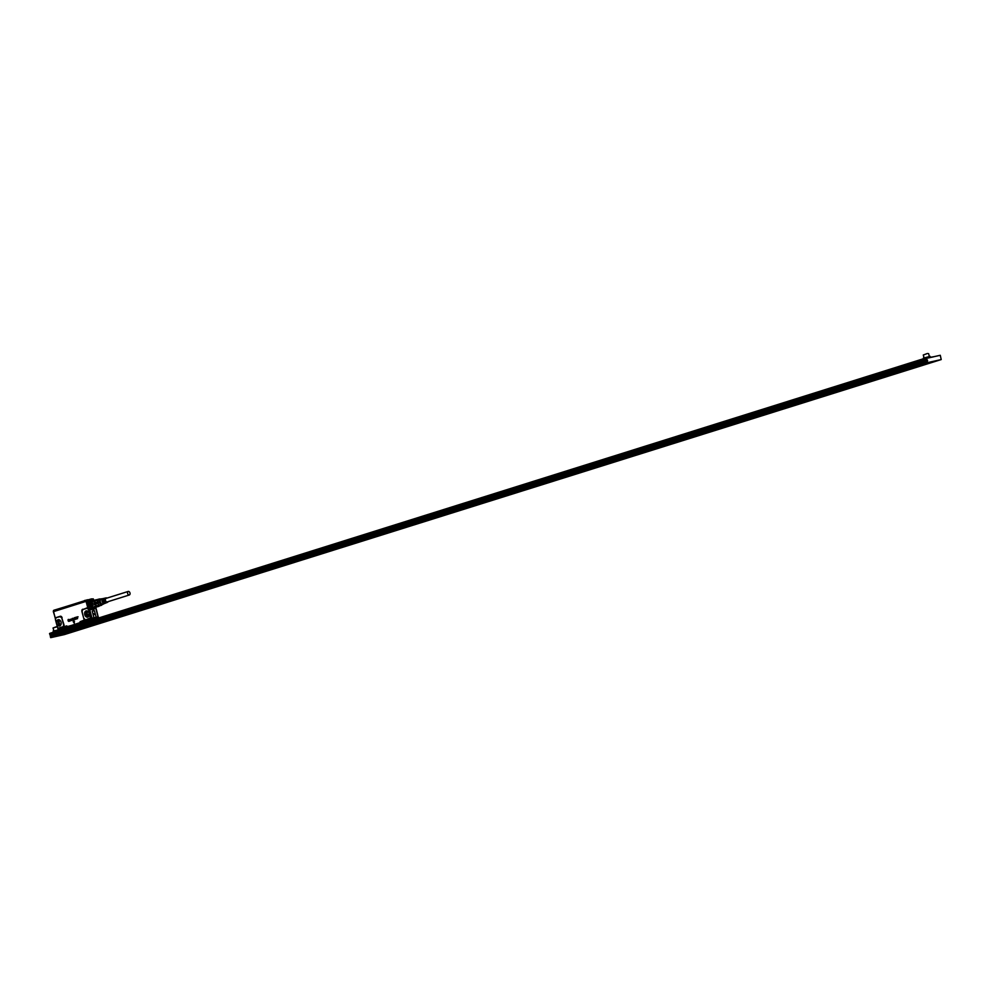 <?xml version="1.0" encoding="UTF-8"?>
<svg xmlns="http://www.w3.org/2000/svg" width="991" height="991" viewBox="0 0 991 991"><rect width="100%" height="100%" fill="white"/><g stroke="black" fill="none" stroke-linecap="round" stroke-linejoin="round"><path stroke-width="1.49" d="M128.235 591.429L106.087 598.378A1.871 1.325 72.6 0 0 107.201 601.933L129.35 594.984A1.871 1.325 72.6 0 0 128.235 591.429A1.871 1.325 72.6 0 0 129.35 594.984M108.155 601.636A2.329 1.648 -107.4 0 1 107.437 602.342A2.329 1.648 -107.4 0 1 105.653 601.71A2.329 1.648 -107.4 0 1 104.947 599.394A2.329 1.648 -107.4 0 1 106.049 597.907A2.329 1.648 -107.4 0 1 107.04 598.081M104.773 601.487A1.871 1.325 -107.4 0 1 104.352 600.137M102.903 598.861L103.225 598.601A2.539 1.796 72.6 0 0 102.395 600.075A2.539 1.796 72.6 0 0 104.513 603.383L104.08 603.284M103.844 598.663L104.166 598.391A2.453 1.747 72.6 0 0 103.374 599.815A2.453 1.747 72.6 0 0 105.405 603.011L104.984 602.912M104.786 598.465L105.12 598.18A2.378 1.685 72.6 0 0 104.352 599.555A2.378 1.685 72.6 0 0 106.31 602.652L105.888 602.54M104.154 603.531A2.577 1.821 -107.4 0 1 101.999 600.187A2.577 1.821 -107.4 0 1 102.853 598.688M105.95 602.801A2.416 1.709 -107.4 0 1 103.956 599.654A2.416 1.709 -107.4 0 1 104.736 598.267M105.046 603.16A2.49 1.771 -107.4 0 1 102.977 599.927A2.49 1.771 -107.4 0 1 103.795 598.477M103.621 603.767A2.713 1.92 -107.4 0 1 103.138 604.101A2.713 1.92 -107.4 0 1 101.057 603.358A2.713 1.92 -107.4 0 1 100.227 600.657A2.713 1.92 -107.4 0 1 101.516 598.923L106.049 597.907M103.361 604.039L103.411 603.99A2.911 2.056 -107.4 0 1 103.361 604.039A2.911 2.056 -107.4 0 1 100.884 603.891A2.911 2.056 -107.4 0 1 99.719 600.707A2.911 2.056 -107.4 0 1 101.726 598.849A2.911 2.056 -107.4 0 1 101.8 598.861L101.726 598.849M101.193 604.708L97.973 601.339A2.775 1.97 -107.4 0 1 99.174 599.592A2.775 1.97 -107.4 0 1 99.558 599.53M101.999 604.473A3.233 2.292 -107.4 0 1 99.67 605.216A3.233 2.292 -107.4 0 1 97.638 601.178A3.233 2.292 -107.4 0 1 100.351 599.258A3.233 2.292 -107.4 0 1 100.364 599.27M94.777 600.856L95.099 601.066A3.456 2.453 -107.4 0 1 95.148 600.942L97.651 600.162A3.456 2.453 -107.4 0 1 98.344 599.258L95.842 600.038A3.456 2.453 -107.4 0 1 95.941 599.964L92.225 600.893A3.729 2.639 -107.4 0 0 91.457 601.896L94.777 600.856A3.729 2.639 -107.4 0 1 95.545 599.852M97.651 600.162L97.391 602.082L94.888 602.862L95.148 600.942A3.456 2.453 -107.4 0 1 95.842 600.038M98.344 599.258L99.794 598.923A3.456 2.453 -107.4 0 1 100.289 599.084A3.456 2.453 -107.4 0 1 100.463 599.171M98.976 605.092L96.474 605.873A3.456 2.453 -107.4 0 1 96.362 605.786L96.201 606.145A3.729 2.639 -107.4 0 0 97.378 606.715L97.663 606.405A3.456 2.453 -107.4 0 1 97.539 606.393L100.041 605.6A3.456 2.453 -107.4 0 1 99.558 605.451A3.456 2.453 -107.4 0 1 98.976 605.092L97.775 603.494A3.456 2.453 -107.4 0 1 97.391 602.082M97.775 603.494L95.272 604.287A3.456 2.453 -107.4 0 1 94.888 602.862A3.456 2.453 -107.4 0 1 94.876 602.701L91.184 603.928A3.729 2.639 -107.4 0 0 91.606 605.501L94.925 604.46A3.729 2.639 -107.4 0 1 94.504 602.887M102.135 604.498A3.456 2.453 -107.4 0 1 101.503 605.278L97.539 606.393A3.456 2.453 -107.4 0 1 96.474 605.873L95.272 604.287A3.456 2.453 -107.4 0 0 95.334 604.436L94.925 604.46M100.041 605.6L101.503 605.278M97.18 599.691L95.768 599.914M96.201 606.145L92.881 607.186A3.729 2.639 -107.4 0 0 94.058 607.756L97.378 606.715M99.348 605.947A3.729 2.639 -107.4 0 1 98.927 606.368L95.21 607.285M96.994 599.679A3.456 2.453 72.6 0 0 96.387 599.753A3.456 2.453 72.6 0 0 95.941 599.964M91.184 603.928L94.876 602.701A3.456 2.453 72.6 0 1 94.888 601.921A3.456 2.453 72.6 0 1 95.099 601.066L91.457 601.896M92.881 607.186L96.362 605.786A3.456 2.453 72.6 0 1 95.334 604.436L91.606 605.501M97.663 606.405A3.456 2.453 72.6 0 0 98.456 606.343A3.456 2.453 72.6 0 0 98.902 606.133M94.777 607.433C92.374 608.003 91.036 606.591 90.763 603.222L91.866 601.227M95.322 607.359A3.778 2.688 -107.4 0 1 92.076 607.297A3.778 2.688 -107.4 0 1 90.515 603.11A3.778 2.688 -107.4 0 1 92.956 600.657M95.384 607.347A3.84 2.725 -107.4 0 1 94.405 608.016A3.84 2.725 -107.4 0 1 91.531 606.839A3.84 2.725 -107.4 0 1 90.441 603.11A3.84 2.725 -107.4 0 1 92.101 600.695A3.84 2.725 -107.4 0 1 93.03 600.633M94.405 608.016L92.485 607.78M90.664 601.983A3.84 2.725 -107.4 0 1 92.014 600.719A3.84 2.725 -107.4 0 1 92.052 600.707L92.101 600.695M53.935 610.245L54.79 609.948M85.461 600.348L87.629 599.753M91.568 598.861L88.162 599.84M60.984 624.59A2.193 1.548 77.4 0 1 59.212 622.893A2.193 1.548 77.4 0 1 59.485 620.787A2.193 1.548 77.4 0 1 60.03 620.341M87.27 600.806L53.65 611.298L54.852 610.072L53.514 610.468M87.604 599.753L85.028 600.583M89.946 615.262L87.258 614.086A2.193 1.548 77.4 0 1 87.53 611.992L88.088 611.546M53.464 610.716L54.22 610.431M84.508 600.509L88.149 599.803M53.712 610.592L54.716 610.27M84.285 600.806L54.939 610.06M84.854 600.819L54.889 609.948M84.297 600.843L54.79 610.047M84.656 601.066L86.044 600.447L84.743 600.856M54.641 610.481L88.348 599.877M91.506 599.035L93.129 598.861M58.308 628.728L67.363 626.51L66.756 625.878L67.351 626.671L58.803 628.368A2.007 1.412 77.4 0 1 57.961 628.071L58.283 628.913L67.239 626.721L58.333 628.901M58.035 629.012L67.227 626.746M93.29 598.96L86.044 600.447M82.117 621.258L98.047 617.034M94.925 617.851L87.295 619.648M91.085 619.053L90.156 619.338M66.075 626.287L61.219 627.811L67.289 626.349M67.314 626.399L61.219 627.811M67.388 626.572L86.589 621.233M98.295 616.997L90.8 618.718M57.119 620.428A3.221 2.267 77.4 0 1 58.58 619.648A3.221 2.267 77.4 0 1 60.922 621.741A3.221 2.267 77.4 0 1 60.649 625.222A3.221 2.267 -102.6 0 1 59.956 625.829A3.221 2.267 -102.6 0 1 57.069 624.417A3.221 2.267 -102.6 0 1 57.119 620.428M57.775 627.6A1.648 1.164 77.4 0 1 57.342 626.758L55.446 618.917A1.648 1.164 77.4 0 0 55.434 619.573L55.434 619.548A1.648 1.164 77.4 0 0 55.496 619.87L55.385 618.421A2.007 1.412 77.4 0 1 56.177 617.566L60.24 616.662L61.764 617.913L63.61 624.788L63.362 626.944L59.051 628.306M58.655 628.034A1.648 1.164 77.4 0 1 57.973 627.786M95.062 617.703L91.977 618.396M53.551 611.62L86.068 601.364L87.902 608.214A2.007 1.412 77.4 0 0 86.812 607.966L88.694 609.477L90.231 617.418A1.648 1.164 77.4 0 0 90.181 616.452L90.156 617.69A1.648 1.164 77.4 0 1 89.5 618.396L88.558 618.681L89.041 619.264M88.694 616.427C86.551 617.851 85.189 616.811 84.619 613.318A3.221 2.267 77.4 0 1 85.164 611.633A3.221 2.267 77.4 0 1 86.626 610.852A3.221 2.267 77.4 0 1 88.967 612.946A3.221 2.267 77.4 0 1 88.694 616.427L87.741 617.145A3.208 2.255 -102.6 0 0 87.865 617.096M88.558 618.681L89.5 618.396M77.409 617.108L78.066 616.922L77.409 617.108M77.583 618.632L77.1 616.959L78.054 616.848M76.654 618.929L76.158 617.195L77.459 618.607L76.617 618.929L77.422 618.619M76.456 618.892L75.341 619.338L75.316 617.443L76.307 619.041M74.944 618.78L74.82 619.536L74.028 618.818L74.35 617.715L74.486 619.152L75.167 618.793M74.511 618.012L74.907 618.842M74.04 618.074L74.982 618M75.13 618.805L74.387 619.412M73.792 618.396L73.123 618.483A1.102 0.768 -102.6 0 0 73.123 618.483L73.706 619.883L72.888 618.706L73.631 618.533M72.913 618.434L73.829 618.384M73.322 618.372L74.102 619.486L73.099 619.499M72.293 618.917L73 620.093A1.102 0.78 77.4 0 1 72.9 620.131L72.863 620.131A1.102 0.768 -102.6 0 0 72.95 620.093L72.95 619.932M72.727 620.106L72.355 618.917M72.318 618.347L72.9 619.945M71.748 619.09L72.07 620.341M71.86 619.437L72.058 620.267M70.77 619.697L71.699 620.477A1.102 0.768 -102.6 0 0 71.674 620.477L70.807 619.635M69.494 621.146L69.11 619.709L70.076 619.4L70.807 620.676L70.113 619.598L70.101 620.961M69.308 619.709L70.113 619.387L70.807 620.676M70.15 619.598L69.989 619.796A1.102 0.78 77.4 0 1 69.989 619.809L70.138 620.948L69.345 619.994A1.102 0.768 -102.6 0 0 69.345 619.994L69.382 620.366A1.102 0.768 -102.6 0 0 69.382 620.378L69.568 621.06M69.68 619.821L69.42 620.354A1.09 0.768 -102.6 0 0 69.42 620.378L69.605 621.047M68.751 619.809L68.106 620.069L69.147 621.146L68.193 621.01L69.036 620.75A5.488 3.865 -102.6 0 0 69.036 620.75L67.97 620.044L68.85 619.846M67.97 620.044L68.912 619.747M68.367 619.536L69.184 621.146L68.193 621.01M74.263 623.116L74.412 621.27L74.226 623.141L73.198 621.642L74.337 621.184L73.247 621.53M88.459 618.718L85.375 620.044A2.007 1.412 77.4 0 1 83.764 618.483L82.067 611.546L82.748 609.601L86.812 608.325M85.437 619.66L80.11 621.691L80.06 622.571L89.017 620.639L80.11 621.691M85.622 619.97L80.259 621.828L89.388 619.449L89.091 620.453M63.127 626.634L58.865 627.997M58.209 628.554L66.917 626.015M55.446 618.917L56.177 617.938M55.521 618.632L53.291 611.459L87.344 600.88L53.291 611.459M93.6 613.627L94.294 614.494L93.6 613.627M88.868 619.189L87.542 619.573M90.181 616.452L88.781 609.453L87.703 608.536M87.902 608.734L88.335 609.576M85.226 619.697L83.913 618.421M78.091 616.836L77.162 616.873M77.459 618.607L76.196 617.182M75.613 617.393L76.505 618.88M72.108 620.267L71.897 619.425M71.699 620.205L71.005 619.102L70.695 619.648M68.862 621.407L68.23 620.998L68.862 621.407M67.995 620.044L68.317 619.375L67.995 620.044M79.813 622.695L67.661 626.696M98.183 616.873L95.941 607.793L97.898 616.216M92.225 611.174L94.405 610.691L92.225 611.174L93.984 617.752L98.332 616.922M94.603 608.759L93.03 609.824L93.253 610.605M94.405 610.691L96.164 617.269L95.099 617.604M86.056 601.165L91.209 600.249M87.307 600.831L89.97 600.286L87.394 601.004L89.314 608.152L93.265 609.18L94.628 608.759L92.77 608.598L91.878 599.964L93.736 600.112M89.648 600.967L88.682 603.024L87.914 602.924L89.004 600.633L90.392 600.137M91.915 599.989L90.404 600.435M93.984 617.752L92.014 618.198L89.314 608.152L91.135 609.601L93.265 609.18M88.682 603.024L89.933 607.694M927.465 353.477L923.278 355.013L927.465 353.477M929.075 356.624L924.392 357.887M925.879 357.974L49.897 633.311L925.879 357.974L933.993 356.686M927.118 358.271L49.897 633.311M933.324 356.871L931.813 357.206M932.172 357.094L928.765 357.887M927.613 358.11L929.137 357.776M941.215 359.56L927.601 362.607L50.727 637.647L64.341 634.599L941.215 359.56L940.273 355.286L933.695 356.748M927.849 362.917L929.496 362.421L927.849 362.917M57.614 635.875L59.274 635.38L57.614 635.875M149.183 607.83L151.66 607.074L149.183 607.83M112.268 619.4L114.758 618.644L112.268 619.4M75.366 630.982L77.855 630.226L75.366 630.982M187.101 595.814L184.76 596.52L187.101 595.814M224.016 584.232L221.662 584.95L224.016 584.232M260.918 572.662L258.564 573.368L260.918 572.662M297.82 561.079L295.467 561.798L297.82 561.079M334.723 549.51L332.381 550.216L334.723 549.51M371.637 537.94L369.284 538.646L371.637 537.94M408.54 526.357L406.186 527.063L408.54 526.357M445.442 514.787L443.088 515.493L445.442 514.787M482.344 503.205L480.003 503.911L482.344 503.205M519.259 491.635L516.906 492.341L519.259 491.635M556.162 480.053L553.808 480.759L556.162 480.053M593.064 468.483L590.71 469.189L593.064 468.483M629.966 456.901L627.625 457.607L629.966 456.901M666.881 445.331L664.527 446.037L666.881 445.331M703.783 433.748L701.43 434.467L703.783 433.748M740.686 422.178L738.332 422.884L740.686 422.178M777.588 410.596L775.247 411.315L777.588 410.596M814.503 399.026L812.149 399.732L814.503 399.026M851.405 387.444L849.052 388.162L851.405 387.444M888.308 375.874L885.954 376.58L888.308 375.874M925.21 364.292L922.869 365.01L925.21 364.292M927.601 362.607L50.727 637.647M50.628 637.56L50.368 636.606L927.242 361.566L927.502 362.52M49.81 634.488L926.684 359.448L926.424 358.494L49.55 633.534L50.553 636.383M50.368 636.606L927.378 361.368L926.684 359.448M57.23 626.436L53.056 627.972L57.305 626.733M74.449 631.081L76.357 630.437M114.213 618.743L113.271 618.855M151.115 607.161L150.174 607.285M50.442 636.42L927.242 361.566M54.158 630.846L59.881 629.607M80.494 623.141L78.14 623.748M79.899 622.943L84.136 622.001M59.98 620.292A2.255 1.586 -102.6 0 0 59.646 620.502A2.255 1.586 -102.6 0 0 59.41 620.75A2.255 1.586 -102.6 0 0 59.249 623.252A2.255 1.586 -102.6 0 0 60.959 624.652M88.038 611.497A2.255 1.586 -102.6 0 0 87.691 611.695A2.255 1.586 -102.6 0 0 87.468 611.955A2.255 1.586 -102.6 0 0 87.295 614.457A2.255 1.586 -102.6 0 0 89.004 615.857M59.819 620.143A2.44 1.722 -102.6 0 0 59.51 620.341A2.44 1.722 -102.6 0 0 59.249 620.626A2.44 1.722 -102.6 0 0 59.064 623.302A2.44 1.722 -102.6 0 0 60.872 624.863M87.865 611.348A2.44 1.722 -102.6 0 0 87.555 611.546A2.44 1.722 -102.6 0 0 87.295 611.831A2.44 1.722 -102.6 0 0 87.109 614.494A2.44 1.722 -102.6 0 0 88.917 616.068M59.435 619.895A2.862 2.019 -102.6 0 0 59.026 620.316A2.862 2.019 -102.6 0 0 58.729 623.265A2.862 2.019 -102.6 0 0 60.637 625.247M87.307 600.298L88.633 600.001M93.117 598.812L93.253 599.468M87.481 611.1A2.862 2.019 -102.6 0 0 87.072 611.509A2.862 2.019 -102.6 0 0 86.774 614.457A2.862 2.019 -102.6 0 0 88.682 616.452M59.076 619.734A3.134 2.205 -102.6 0 0 58.692 620.143A3.134 2.205 -102.6 0 0 58.358 623.327A3.134 2.205 -102.6 0 0 60.377 625.544M87.121 610.939A3.134 2.205 -102.6 0 0 86.737 611.348A3.134 2.205 -102.6 0 0 86.403 614.531A3.134 2.205 -102.6 0 0 88.422 616.749M82.278 621.221L90.813 618.842M91.184 618.756L92.423 618.458M58.432 619.66A3.208 2.255 -102.6 0 0 58.283 619.672A3.208 2.255 -102.6 0 0 57.144 620.428A3.208 2.255 -102.6 0 0 57.007 624.206A3.208 2.255 -102.6 0 0 59.683 625.94A3.208 2.255 -102.6 0 0 59.819 625.891M86.477 610.852A3.208 2.255 -102.6 0 0 86.328 610.877A3.208 2.255 -102.6 0 0 85.189 611.633A3.208 2.255 -102.6 0 0 84.656 613.305A3.208 2.255 -102.6 0 0 87.741 617.145M80.308 622.856L71.513 625.482M80.296 622.856L71.959 625.358M53.65 611.298L86.254 601.079M89.388 619.449L95.223 617.777M55.496 619.895L57.342 626.783M53.526 611.484L57.961 628.963M88.893 619.115L90.677 618.557L90.491 617.876A2.007 1.412 77.4 0 1 89.686 618.718M86.812 607.966L82.748 609.601M82.748 609.23A2.007 1.412 77.4 0 0 81.919 611.596L82.067 611.546M81.919 611.596L83.764 618.483M66.756 625.878L63.362 626.944A2.007 1.412 77.4 0 0 63.957 624.689L63.61 624.788M61.764 617.913L63.957 624.689M62.111 617.814A2.007 1.412 77.4 0 0 60.24 616.291L60.24 616.662M60.24 616.291L56.177 617.566M96.164 617.269L98.072 616.848L95.718 608.053M90.627 616.34L88.781 609.453M92.522 599.852L93.575 600.026M96.263 607.21L94.628 608.759L96.288 607.198M96.189 607.235A4.447 3.146 -107.4 0 1 92.894 608.412A4.447 3.146 -107.4 0 1 90.107 602.875A4.447 3.146 -107.4 0 1 93.835 600.236A4.447 3.146 -107.4 0 1 94.021 600.323M95.78 607.359A4.113 2.923 -107.4 0 1 92.931 608.115A4.113 2.923 -107.4 0 1 90.33 603.891A4.113 2.923 -107.4 0 1 92.398 600.323A4.113 2.923 -107.4 0 1 93.612 600.459M92.869 608.003A3.964 2.812 -107.4 0 1 90.503 604.832A3.964 2.812 -107.4 0 1 91.209 601.128A3.964 2.812 -107.4 0 1 92.361 600.496A3.964 2.812 -107.4 0 1 93.303 600.546A3.952 2.8 72.6 0 0 91.197 601.141L91.977 600.633A3.939 2.8 72.6 0 0 91.581 600.819M95.47 607.372A3.939 2.8 -107.4 0 1 94.343 608.152L93.389 608.164A3.952 2.8 72.6 0 0 95.495 607.372A3.964 2.812 -107.4 0 1 93.414 608.177A3.964 2.812 -107.4 0 1 92.894 608.003L91.209 601.128M93.204 600.583A3.939 2.8 72.6 0 0 91.977 600.633M926.87 359.572L49.996 634.612L926.833 359.572M927.39 360.018L50.516 635.058M927.588 360.749L50.714 635.801M107.437 602.342L103.138 604.101M101.962 604.473L100.45 604.944M100.339 599.295L98.815 599.766M98.456 606.343L97.428 606.665M91.94 600.744L91.271 601.066M94.232 608.065L93.501 608.189M60.748 627.972L66.038 626.312M89.326 619.623L95.235 617.777M93.625 599.431L93.897 600.162M94.133 600.286L90.763 600.311M924.021 357.788L923.278 355.013M929.323 356.364L928.579 353.589M923.562 358.705L923.389 358.048M930.202 357.008L930.004 356.277M53.799 630.747L53.056 627.972M53.328 631.663L53.155 631.007"/></g></svg>
